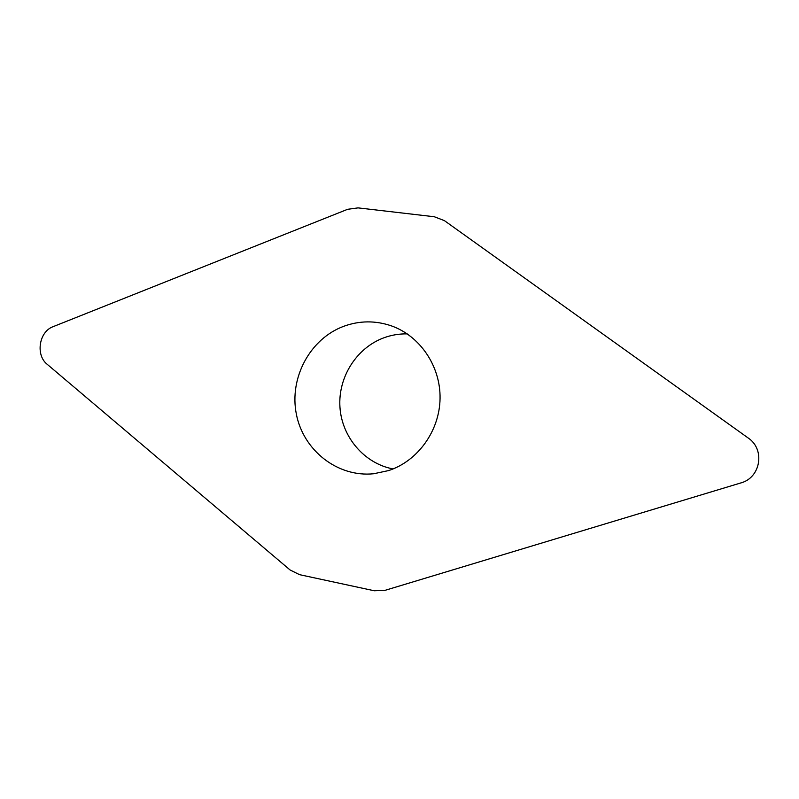 <?xml version="1.0" encoding="UTF-8"?>
<svg xmlns="http://www.w3.org/2000/svg" width="799" height="799" viewBox="0 0 799 799"><rect width="100%" height="100%" fill="white"/><g stroke="black" fill="none" stroke-linecap="round" stroke-linejoin="round"><path stroke-width="1.2" d="M358.072 207.88L347.605 209.308L53.153 326.651C39.011 331.595 35.336 355.116 47.251 364.354L290.067 569.957L299.515 574.661L374.292 590.771L385.018 590.351L740.653 482.996C760.788 477.842 765.482 449.308 748.064 437.912L444.404 220.634L434.316 216.749L358.072 207.88M407.24 333.882C399.31 333.732 391.61 335.011 384.139 337.707C356.544 347.715 337.927 377.268 339.945 407.13C341.832 437.003 364.224 463.48 393.058 468.943M388.674 470.561L373.652 473.757C337.518 477.482 303.25 450.326 296.339 414.042C289.088 377.827 310.052 338.656 343.91 326.232C359.54 320.599 375.25 320.439 391.071 325.752C419.855 335.72 440.599 366.012 440.059 398.431C439.62 430.841 417.907 460.983 388.674 470.561"/></g></svg>
